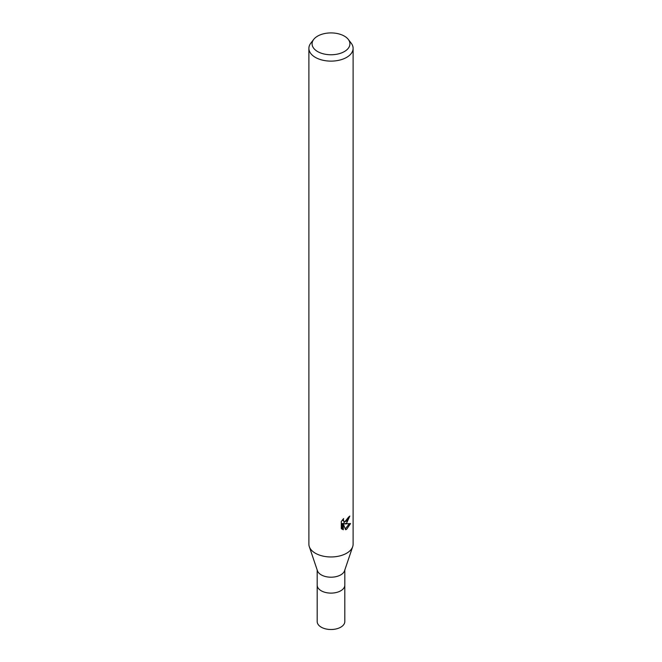 <?xml version="1.0" encoding="UTF-8"?>
<svg xmlns="http://www.w3.org/2000/svg" width="662" height="662" viewBox="0 0 662 662"><rect width="100%" height="100%" fill="white"/><g stroke="black" fill="none" stroke-linecap="round" stroke-linejoin="round"><path stroke-width="0.99" d="M352.664 546.746L344.563 570.743A13.819 7.977 180 0 1 340.773 574.864A13.819 7.977 180 0 1 326.962 576.85A13.819 7.977 180 0 1 317.437 570.743L309.336 546.746M340.764 590.777A13.811 7.977 180 0 0 344.811 585.142A13.819 7.977 180 0 1 340.773 590.777A13.819 7.977 180 0 1 325.712 592.507A13.819 7.977 180 0 1 317.181 585.142L317.181 569.99M346.631 523.137L344.513 523.94L350.57 523.551L346.631 529.286L345.597 529.716L343.305 523.998L343.305 529.774L341.286 528.582L341.286 521.466L343.611 518.586L343.297 520.001L344.149 521.689L346.631 521.226L348.469 517.196A22.111 12.768 0 0 0 349.809 516.079L346.631 523.137M348.27 39.381L351.183 43.146A22.111 12.768 180 0 1 353.111 48.359A22.111 12.768 180 0 1 346.631 57.379A22.111 12.768 180 0 1 322.543 60.151A22.111 12.768 180 0 1 308.889 48.359A22.111 12.768 180 0 1 310.817 43.146L313.73 39.381A18.917 10.923 180 0 1 317.619 36.12A18.917 10.923 180 0 1 348.27 39.381A18.917 10.923 180 0 1 344.381 51.562A18.917 10.923 180 0 1 320.276 52.836A18.917 10.923 180 0 1 313.73 39.381M353.111 48.359L353.111 544.205A22.111 12.768 180 0 1 346.631 553.225A22.111 12.768 180 0 1 322.543 555.997A22.111 12.768 180 0 1 308.889 544.205L308.889 48.359M348.659 517.047L343.52 523.361L344.513 523.94M345.274 528.897L349.263 523.816M341.749 529.012L342.295 529.186L342.295 523.419L343.305 523.998M342.295 529.195L343.305 529.774M344.149 521.689L342.345 519.96M352.697 546.647A22.111 12.768 180 0 1 346.631 553.225M344.811 585.225L344.819 621.527A13.819 7.977 180 0 1 340.773 627.171A13.819 7.977 180 0 1 325.712 628.9A13.819 7.977 180 0 1 317.181 621.527L317.189 585.225M344.819 585.142L344.819 569.99"/></g></svg>
